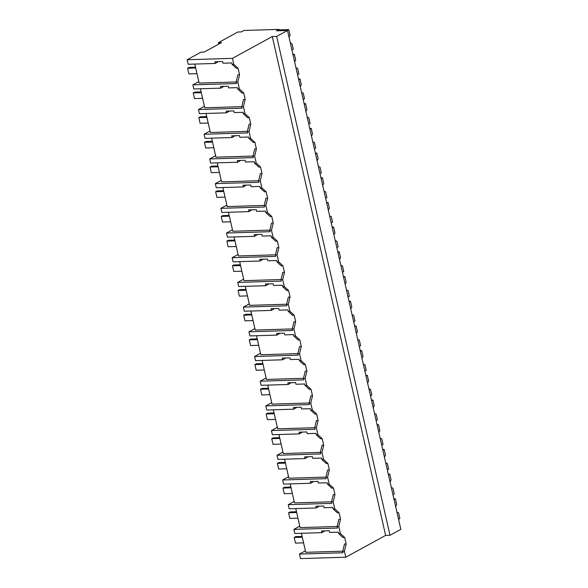 <?xml version="1.0" encoding="UTF-8"?>
<svg xmlns="http://www.w3.org/2000/svg" width="588" height="588" viewBox="0 0 588 588"><rect width="100%" height="100%" fill="white"/><g stroke="black" fill="none" stroke-linecap="round" stroke-linejoin="round"><path stroke-width="0.88" d="M389.998 535.271L385.618 535.403L345.773 557.226L300.505 558.6L299.476 554.065L343.054 552.742L342.731 551.331L344.48 544.025L346.17 543.974L344.7 537.505L340.386 533.522L338.813 526.583L340.562 519.278L339.092 512.81L334.778 508.826L333.205 501.887L334.954 494.581L333.484 488.113L329.17 484.13L327.589 477.191L329.339 469.885L327.869 463.418L323.554 459.434L321.981 452.495L323.731 445.19L322.261 438.721L317.946 434.738L316.366 427.799L318.115 420.493L316.653 414.025L312.338 410.042L310.758 403.103L312.507 395.798L311.037 389.33L306.723 385.346L305.15 378.407L306.899 371.101L305.429 364.634L301.115 360.65L299.535 353.711L301.284 346.406L299.814 339.938L295.499 335.954L293.926 329.015L295.676 321.709L294.206 315.241L289.891 311.258L288.318 304.319L290.068 297.014L288.598 290.546L284.283 286.562L282.703 279.623L284.452 272.317L282.982 265.849L278.668 261.866L277.095 254.927L278.844 247.629L277.374 241.154L273.06 237.17L271.487 230.231L273.236 222.933L271.766 216.458L267.452 212.474L265.872 205.543L267.621 198.237L266.151 191.761L261.836 187.778L261.05 184.316L260.264 180.847L262.013 173.541L260.543 167.066L256.228 163.082L254.648 156.151L256.397 148.845L254.935 142.369L250.62 138.386L249.04 131.455L250.789 124.149L249.319 117.681L245.005 113.69L243.432 106.759L245.181 99.453L243.711 92.985L239.397 88.994L237.817 82.063L239.566 74.757L238.096 68.289L233.781 64.298L232.436 58.366L187.168 59.748L201.03 52.156L204.242 52.06L221.566 42.571L218.354 42.667L237.846 31.995L241.352 31.892L243.946 30.466L278.991 29.4L276.397 30.826L287.495 30.488L276.661 36.412L389.998 535.271L400.832 529.34L287.495 30.488M345.773 557.226L344.421 551.279L346.17 543.974M385.618 535.403L272.281 36.552L232.436 58.366M344.421 551.279L342.731 551.331M305.385 550.831L299.476 554.065M194.797 64.07L199.119 83.092L236.163 81.967M342.767 551.184L305.723 552.308L301.401 533.287M337.159 526.488L300.108 527.612L295.786 508.591M331.544 501.792L294.5 502.916L290.178 483.895M325.936 477.096L288.892 478.22L284.57 459.199M320.328 452.4L283.276 453.524L278.955 434.503M314.712 427.704L277.668 428.828L273.346 409.807M309.104 403.008L272.06 404.132L267.738 385.111M303.496 378.312L266.445 379.436L262.123 360.415M297.881 353.616L260.837 354.74L256.515 335.719M292.273 328.92L255.229 330.052L250.907 311.023M286.665 304.224L249.613 305.356L245.292 286.327M281.049 279.528L244.005 280.66L239.684 261.631M275.441 254.832L238.397 255.964L234.068 236.935M269.826 230.136L232.782 231.268L228.46 212.239M264.218 205.44L227.174 206.572L222.852 187.543M258.61 180.744L221.558 181.876L217.237 162.847M252.994 156.048L215.95 157.18L211.629 138.151M247.386 131.359L210.342 132.484L206.02 113.462M241.778 106.663L204.727 107.788L200.405 88.766M218.692 44.144L218.354 42.667M272.281 36.552L276.661 36.412M338.813 526.583L337.122 526.635L337.446 528.046L293.868 529.376L294.801 533.485L321.886 532.662L324.885 530.861M344.7 537.505L343.01 537.557L338.695 533.573L338.379 532.162L329.633 532.427L329.243 530.729L321.496 530.964L321.886 532.662M340.386 533.522L338.695 533.573M293.868 529.376L299.777 526.135M279.3 30.738L278.991 29.4M233.781 64.298L232.098 64.349L231.775 62.945L223.028 63.21L222.639 61.512L214.892 61.747L215.281 63.445L188.197 64.268L187.168 59.748M215.281 63.445L218.28 61.644M239.566 74.757L237.875 74.808L236.126 82.114L237.817 82.063M238.096 68.289L236.413 68.34L232.098 64.349M239.397 88.994L237.706 89.045L237.383 87.641L228.636 87.906L228.254 86.208L220.507 86.443L220.89 88.141L193.812 88.964L192.871 84.848L236.45 83.525L236.126 82.114M192.871 84.848L198.781 81.614M339.092 512.81L337.402 512.861L333.087 508.877L332.771 507.466L324.025 507.731L323.635 506.033L315.888 506.268L316.271 507.966L319.277 506.165M334.778 508.826L333.087 508.877M340.562 519.278L338.872 519.329L337.122 526.635M316.271 507.966L289.193 508.789L288.26 504.68L294.162 501.439M333.205 501.887L331.514 501.939L333.264 494.633L334.954 494.581M288.26 504.68L331.83 503.35L331.514 501.939M333.484 488.113L331.794 488.165L327.479 484.181L327.156 482.77L318.409 483.035L318.027 481.337L310.28 481.572L310.662 483.27L313.661 481.469M329.17 484.13L327.479 484.181M310.662 483.27L283.578 484.093L282.644 479.984L288.554 476.743M327.589 477.191L325.899 477.243L327.648 469.937L329.339 469.885M282.644 479.984L326.222 478.654L325.899 477.243M327.869 463.418L326.178 463.469L321.864 459.485L321.548 458.074L312.801 458.339L312.412 456.641L304.665 456.876L305.054 458.574L308.053 456.773M323.554 459.434L321.864 459.485M305.054 458.574L277.97 459.397L277.036 455.288L282.946 452.047M321.981 452.495L320.291 452.547L322.04 445.241L323.731 445.19M277.036 455.288L320.614 453.958L320.291 452.547M322.261 438.721L320.57 438.773L316.256 434.789L315.932 433.378L307.186 433.643L306.804 431.945L299.057 432.18L299.439 433.878L302.438 432.077M317.946 434.738L316.256 434.789M299.439 433.878L272.362 434.708L271.428 430.592L277.33 427.351M316.366 427.799L314.683 427.851L316.432 420.545L318.115 420.493M271.428 430.592L314.999 429.262L314.683 427.851M316.653 414.025L314.962 414.077L310.648 410.093L310.324 408.682L301.578 408.947L301.196 407.249L293.441 407.484L293.831 409.182L296.83 407.381M312.338 410.042L310.648 410.093M293.831 409.182L266.746 410.012L265.813 405.896L271.722 402.662M310.758 403.103L309.067 403.155L310.817 395.849L312.507 395.798M265.813 405.896L309.391 404.566L309.067 403.155M311.037 389.33L309.347 389.381L305.032 385.397L304.716 383.986L295.97 384.251L295.58 382.553L287.833 382.788L288.223 384.486L291.222 382.685M306.723 385.346L305.032 385.397M288.223 384.486L261.138 385.316L260.205 381.2L266.114 377.966M305.15 378.407L303.459 378.459L305.209 371.153L306.899 371.101M260.205 381.2L303.776 379.87L303.459 378.459M305.429 364.634L303.739 364.685L299.424 360.701L299.101 359.29L290.354 359.555L289.972 357.857L282.225 358.092L282.608 359.797L285.606 357.989M301.115 360.65L299.424 360.701M282.608 359.797L255.53 360.62L254.589 356.504L260.499 353.27M299.535 353.711L297.844 353.763L299.593 346.457L301.284 346.406M254.589 356.504L298.167 355.174L297.844 353.763M299.814 339.938L298.131 339.989L293.816 336.005L293.493 334.594L284.746 334.859L284.357 333.161L276.61 333.396L276.999 335.101L279.998 333.293M295.499 335.954L293.816 336.005M276.999 335.101L249.915 335.924L248.981 331.808L254.891 328.574M293.926 329.015L292.236 329.067L293.985 321.761L295.676 321.709M248.981 331.808L292.559 330.478L292.236 329.067M294.206 315.241L292.515 315.293L288.201 311.309L287.885 309.898L279.138 310.17L278.749 308.465L271.002 308.7L271.391 310.405L274.39 308.597M289.891 311.258L288.201 311.309M271.391 310.405L244.307 311.228L243.373 307.112L249.283 303.878M288.318 304.319L286.628 304.371L288.377 297.065L290.068 297.014M243.373 307.112L286.944 305.782L286.628 304.371M288.598 290.546L286.907 290.597L282.593 286.613L282.269 285.202L273.523 285.474L273.141 283.769L265.394 284.004L265.776 285.709L268.775 283.901M284.283 286.562L282.593 286.613M265.776 285.709L238.699 286.532L237.758 282.416L243.667 279.182M282.703 279.623L281.013 279.675L282.762 272.369L284.452 272.317M237.758 282.416L281.336 281.086L281.013 279.675M282.982 265.849L281.292 265.901L276.977 261.917L276.661 260.506L267.915 260.778L267.525 259.073L259.778 259.308L260.168 261.013L263.167 259.205M278.668 261.866L276.977 261.917M260.168 261.013L233.083 261.836L232.15 257.72L238.059 254.486M277.095 254.927L275.404 254.979L277.154 247.68L278.844 247.629M232.15 257.72L275.728 256.39L275.404 254.979M277.374 241.154L275.684 241.205L271.369 237.221L271.053 235.81L262.307 236.082L261.917 234.377L254.17 234.612L254.553 236.317L257.559 234.509M273.06 237.17L271.369 237.221M254.553 236.317L227.475 237.14L226.542 233.024L232.444 229.79M271.487 230.231L269.796 230.283L271.546 222.984L273.236 222.933M226.542 233.024L270.113 231.701L269.796 230.283M271.766 216.458L270.076 216.509L265.761 212.525L265.438 211.114L256.691 211.386L256.309 209.681L248.562 209.916L248.944 211.621L251.943 209.813M267.452 212.474L265.761 212.525M248.944 211.621L221.86 212.444L220.926 208.328L226.836 205.094M265.872 205.543L264.181 205.594L265.93 198.288L267.621 198.237M220.926 208.328L264.504 207.005L264.181 205.594M266.151 191.761L264.46 191.813L260.146 187.829L259.83 186.425L251.083 186.69L250.694 184.985L242.947 185.227L243.336 186.925L246.335 185.124M261.836 187.778L260.146 187.829M243.336 186.925L216.252 187.748L215.318 183.632L221.228 180.398M260.264 180.847L258.573 180.898L260.322 173.592L262.013 173.541M215.318 183.632L258.896 182.309L258.573 180.898M260.543 167.066L258.852 167.117L254.538 163.133L254.214 161.729L245.468 161.994L245.086 160.296L237.339 160.531L237.721 162.229L240.72 160.428M256.228 163.082L254.538 163.133M237.721 162.229L210.644 163.052L209.71 158.936L215.612 155.702M254.648 156.151L252.965 156.202L254.714 148.896L256.397 148.845M209.71 158.936L253.281 157.613L252.965 156.202M254.935 142.369L253.244 142.421L248.93 138.437L248.606 137.033L239.86 137.298L239.478 135.6L231.723 135.835L232.113 137.533L235.112 135.732M250.62 138.386L248.93 138.437M232.113 137.533L205.028 138.356L204.095 134.24L210.004 131.006M249.04 131.455L247.35 131.506L249.099 124.2L250.789 124.149M204.095 134.24L247.673 132.917L247.35 131.506M249.319 117.681L247.629 117.732L243.314 113.741L242.998 112.337L234.252 112.602L233.862 110.904L226.115 111.139L226.505 112.837L229.504 111.036M245.005 113.69L243.314 113.741M226.505 112.837L199.42 113.66L198.487 109.544L204.396 106.31M243.432 106.759L241.741 106.81L243.491 99.504L245.181 99.453M198.487 109.544L242.058 108.221L241.741 106.81M243.711 92.985L242.021 93.036L237.706 89.045M220.89 88.141L223.888 86.34M394.056 499.535L395.379 498.815L393.901 498.859M395.643 506.511L396.68 504.541L395.379 498.815M398.546 519.292L399.869 518.572L398.568 512.846L396.966 512.324M388.447 474.839L389.77 474.119L388.293 474.163M390.028 481.815L391.071 479.845L389.77 474.119M392.938 494.596L394.261 493.876L392.96 488.15L391.351 487.628M382.839 450.143L384.162 449.423L382.685 449.467M384.42 457.119L385.463 455.149L384.162 449.423M387.323 469.9L388.646 469.18L387.345 463.454L385.743 462.932M377.224 425.447L378.547 424.727L377.07 424.771M378.812 432.423L379.848 430.453L378.547 424.727M381.715 445.204L383.038 444.484L381.737 438.758L380.135 438.236M371.616 400.759L372.939 400.031L371.462 400.075M373.196 407.727L374.24 405.757L372.939 400.031M376.107 420.508L377.43 419.788L376.129 414.062L374.519 413.54M366.008 376.063L367.331 375.335L365.854 375.379M367.588 383.031L368.632 381.061L367.331 375.335M370.491 395.82L371.814 395.092L370.514 389.366L368.911 388.844M360.393 351.367L361.716 350.639L360.238 350.683M361.98 358.335L363.016 356.365L361.716 350.639M364.883 371.124L366.206 370.396L364.905 364.67L363.296 364.148M354.784 326.671L356.108 325.943L354.63 325.987M356.365 333.639L357.408 331.669L356.108 325.943M359.275 346.428L360.598 345.7L359.297 339.974L357.688 339.452M349.169 301.975L350.499 301.247L349.015 301.291M350.757 308.943L351.793 306.973L350.499 301.247M353.66 321.732L354.983 321.004L353.682 315.278L352.08 314.756M343.561 277.279L344.884 276.551L343.407 276.595M345.149 284.247L346.185 282.277L344.884 276.551M348.052 297.036L349.375 296.308L348.074 290.582L346.464 290.068M337.953 252.583L339.276 251.855L337.799 251.899M339.533 259.551L340.577 257.581L339.276 251.855M342.436 272.34L343.76 271.612L342.466 265.886L340.856 265.372M332.338 227.887L333.661 227.159L332.183 227.203M333.925 234.855L334.962 232.885L333.661 227.159M336.828 247.644L338.151 246.916L336.851 241.19L335.248 240.676M326.73 203.191L328.053 202.463L326.575 202.507M328.31 210.159L329.353 208.189L328.053 202.463M331.22 222.948L332.543 222.22L331.242 216.494L329.633 215.98M321.121 178.495L322.445 177.767L320.967 177.811M322.702 185.463L323.745 183.493L322.445 177.767M325.605 198.252L326.928 197.524L325.627 191.798L324.025 191.284M315.506 153.799L316.829 153.071L315.352 153.115M317.094 160.767L318.13 158.797L316.829 153.071M319.997 173.556L321.32 172.828L320.019 167.102L318.417 166.588M309.898 129.103L311.221 128.375L309.744 128.427M311.478 136.071L312.522 134.101L311.221 128.375M314.389 148.86L315.712 148.132L314.411 142.414L312.801 141.892M304.29 104.407L305.613 103.679L304.136 103.731M305.87 111.375L306.914 109.405L305.613 103.679M308.774 124.164L310.096 123.436L308.796 117.718L307.193 117.196M298.675 79.711L299.998 78.983L298.52 79.035M300.262 86.679L301.299 84.709L299.998 78.983M303.165 99.468L304.488 98.74L303.188 93.022L301.578 92.5M293.067 55.015L294.39 54.294L292.912 54.339M294.647 61.983L295.69 60.013L294.39 54.294M297.557 74.772L298.88 74.051L297.579 68.326L295.97 67.804M287.135 30.495L288.781 29.598L279.102 29.892M289.039 37.287L290.075 35.317L288.781 29.598M291.942 50.076L293.265 49.355L291.964 43.63L290.362 43.108M302.114 536.432L295.705 536.624L294.191 537.454L295.47 543.099L303.577 542.856M294.191 537.454L302.291 537.212M296.506 511.736L290.09 511.935L288.576 512.758L289.862 518.403L297.962 518.16M288.576 512.758L296.683 512.515M290.891 487.04L284.482 487.239L282.968 488.069L284.247 493.714L292.354 493.464M282.968 488.069L291.067 487.82M285.283 462.344L278.874 462.543L277.352 463.373L278.639 469.018L286.746 468.768M277.352 463.373L285.459 463.124M279.675 437.648L273.258 437.847L271.744 438.677L273.03 444.322L281.13 444.072M271.744 438.677L279.851 438.428M274.059 412.952L267.65 413.151L266.136 413.981L267.415 419.626L275.522 419.376M266.136 413.981L274.236 413.731M268.451 388.256L262.042 388.455L260.521 389.285L261.807 394.93L269.907 394.68M260.521 389.285L268.628 389.035M262.843 363.56L256.427 363.759L254.913 364.589L256.192 370.234L264.299 369.984M254.913 364.589L263.02 364.339M257.228 338.864L250.819 339.063L249.305 339.893L250.584 345.538L258.691 345.288M249.305 339.893L257.404 339.644M251.62 314.168L245.203 314.367L243.689 315.197L244.976 320.842L253.075 320.592M243.689 315.197L251.796 314.947M246.004 289.472L239.595 289.671L238.081 290.501L239.36 296.146L247.467 295.896M238.081 290.501L246.188 290.251M240.396 264.776L233.987 264.975L232.473 265.805L233.752 271.45L241.859 271.2M232.473 265.805L240.573 265.555M234.788 240.08L228.372 240.279L226.858 241.109L228.144 246.754L236.244 246.504M226.858 241.109L234.965 240.859M229.173 215.392L222.764 215.583L221.25 216.413L222.529 222.058L230.636 221.808M221.25 216.413L229.349 216.163M223.565 190.696L217.156 190.887L215.634 191.717L216.921 197.362L225.028 197.112M215.634 191.717L223.741 191.468M217.957 166L211.54 166.191L210.026 167.021L211.312 172.666L219.412 172.424M210.026 167.021L218.133 166.779M212.341 141.304L205.932 141.495L204.418 142.325L205.697 147.97L213.804 147.728M204.418 142.325L212.518 142.083M206.733 116.608L200.324 116.799L198.803 117.629L200.089 123.274L208.189 123.032M198.803 117.629L206.91 117.387M201.125 91.912L194.709 92.103L193.195 92.933L194.474 98.578L202.581 98.336M193.195 92.933L201.302 92.691M195.51 67.216L189.101 67.407L187.587 68.237L188.866 73.882L196.973 73.64M187.587 68.237L195.686 67.995"/></g></svg>

